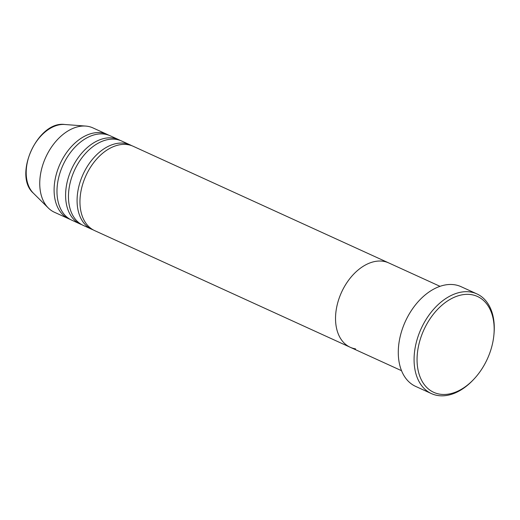 <?xml version="1.0" encoding="UTF-8"?>
<svg xmlns="http://www.w3.org/2000/svg" width="520" height="520" viewBox="0 0 520 520"><rect width="100%" height="100%" fill="white"/><g stroke="black" fill="none" stroke-linecap="round" stroke-linejoin="round"><path stroke-width="0.78" d="M471.393 294.651A52.682 34.912 114.5 0 0 420.426 338.806A52.682 34.912 114.5 0 0 439.829 394.166A52.682 34.912 114.5 0 0 473.512 379.574A52.682 34.912 114.5 0 0 493.903 334.893A52.682 34.912 114.5 0 0 471.393 294.651M473.512 379.574L472.791 380.328A54.795 36.309 -65.5 0 1 437.762 395.506A54.795 36.309 -65.5 0 1 431.425 393.601A54.795 36.309 -65.5 0 1 419.218 333.262A54.795 36.309 -65.5 0 1 470.587 292.006A54.795 36.309 -65.5 0 1 476.925 293.911A54.795 36.309 -65.5 0 1 494 333.86L493.903 334.893M440.031 286.332L388.713 262.912A46.364 30.719 114.5 0 0 383.351 261.3A46.364 30.719 114.5 0 0 339.885 296.205A46.364 30.719 114.5 0 0 350.207 347.262L94.627 230.607A46.364 30.719 114.5 0 1 84.305 179.55A46.364 30.719 114.5 0 1 127.77 144.644A46.364 30.719 114.5 0 1 133.133 146.256L388.713 262.912A46.364 30.719 114.5 0 0 383.351 261.3A46.364 30.719 114.5 0 0 339.885 296.205A46.364 30.719 114.5 0 0 350.207 347.262A46.364 30.719 114.5 0 0 355.57 348.875M476.925 293.911L461.13 286.702A54.795 36.309 114.5 0 0 454.799 284.798A54.795 36.309 114.5 0 0 403.423 326.053A54.795 36.309 114.5 0 0 415.63 386.393L431.425 393.601M131.671 145.652A46.364 30.719 114.5 0 0 130.26 144.944A46.364 30.719 114.5 0 0 124.898 143.332A46.364 30.719 114.5 0 0 81.432 178.237A46.364 30.719 114.5 0 0 91.754 229.294A46.364 30.719 114.5 0 0 93.216 229.899M120.185 140.413A46.364 30.719 114.5 0 0 118.775 139.698A46.364 30.719 114.5 0 0 113.412 138.093A46.364 30.719 114.5 0 0 69.947 172.998A46.364 30.719 114.5 0 0 80.269 224.055A46.364 30.719 114.5 0 0 81.731 224.653M130.26 144.944L121.641 141.011A46.364 30.719 114.5 0 0 116.285 139.399A46.364 30.719 114.5 0 0 72.813 174.304A46.364 30.719 114.5 0 0 83.141 225.362L91.754 229.294M108.693 135.167A46.364 30.719 114.5 0 0 107.283 134.459A46.364 30.719 114.5 0 0 101.927 132.847A46.364 30.719 114.5 0 0 58.455 167.752A46.364 30.719 114.5 0 0 68.783 218.81A46.364 30.719 114.5 0 0 70.245 219.408M118.775 139.698L110.156 135.766A46.364 30.719 114.5 0 0 104.793 134.16A46.364 30.719 114.5 0 0 61.328 169.065A46.364 30.719 114.5 0 0 71.656 220.123L80.269 224.055M107.283 134.459L92.931 127.901A46.364 30.719 114.5 0 0 87.568 126.295A46.364 30.719 114.5 0 0 85.755 126.081A46.364 30.719 114.5 0 0 45.727 157.326A46.364 30.719 114.5 0 0 48.347 208.033A46.364 30.719 114.5 0 0 54.425 212.258L68.783 218.81M33.404 193.213C12.779 175.416 37.811 120.575 64.766 124.495A38.877 25.76 114.5 0 0 31.206 150.696A38.877 25.76 114.5 0 0 33.404 193.213L48.347 208.033M350.207 347.262L401.525 370.688M64.766 124.495L85.755 126.081"/></g></svg>
